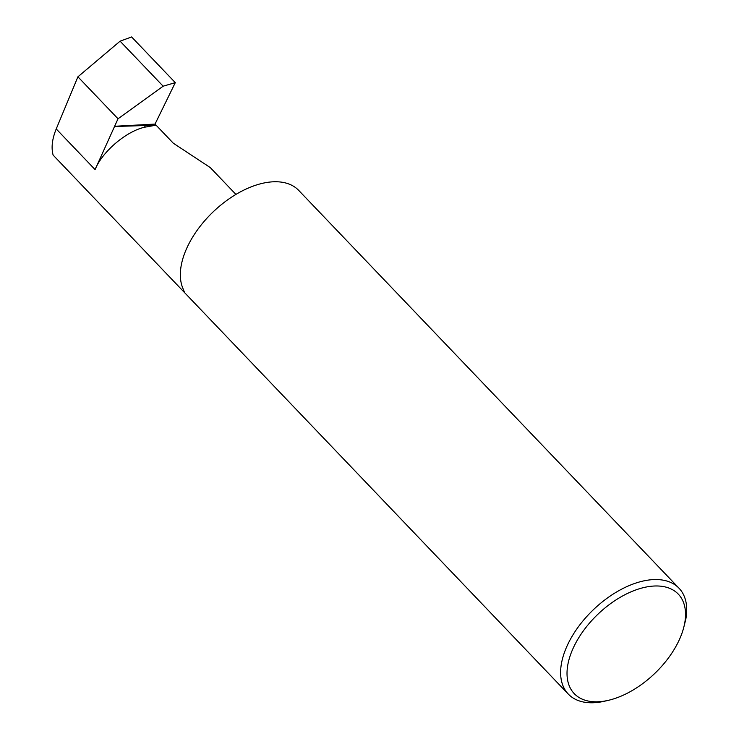 <?xml version="1.0" encoding="UTF-8"?>
<svg xmlns="http://www.w3.org/2000/svg" width="739" height="739" viewBox="0 0 739 739"><rect width="100%" height="100%" fill="white"/><g stroke="black" fill="none" stroke-linecap="round" stroke-linejoin="round"><path stroke-width="1.11" d="M95.082 169.591C102.176 151.809 125.935 131.468 144.567 127.228L156.031 125.187L114.527 126.508L118.018 118.776L77.909 76.819L56.229 128.946L95.082 169.591L114.527 126.508M235.926 194.422L210.273 167.577L173.314 143.209L156.086 125.177A53.642 30.576 136.3 0 0 156.031 125.187M56.229 128.946C52.136 138.978 51.102 147.698 53.125 155.107L568.3 694.087A76.588 43.656 136.3 0 0 604.733 701.172L608.474 700.304A71.988 41.042 136.3 0 0 679.501 639.346A71.988 41.042 136.3 0 0 683.427 628.649A71.988 41.042 136.3 0 0 647.244 586.831A71.988 41.042 136.3 0 0 573.058 648.445A71.988 41.042 136.3 0 0 608.474 700.304M184.371 291.757A53.642 30.576 136.3 0 0 184.602 292.653L182.274 286.787A76.588 43.656 -43.7 0 1 220.398 205.424A76.588 43.656 -43.7 0 1 298.759 190.44L679.03 588.235A76.588 43.656 136.3 0 0 622.303 588.817A76.588 43.656 136.3 0 0 567.044 646.006A76.588 43.656 136.3 0 0 568.3 694.087M679.03 588.235A76.588 43.656 136.3 0 1 685.792 619.31L683.427 628.649M118.018 118.776L163.143 86.195L175.291 82.648L131.607 36.95L120.097 41.172L77.909 76.819M175.291 82.648L155.033 124.078L156.086 125.177M163.143 86.195L120.097 41.172M114.333 126.304L155.033 124.078M144.567 127.228L145.269 125.695"/></g></svg>
